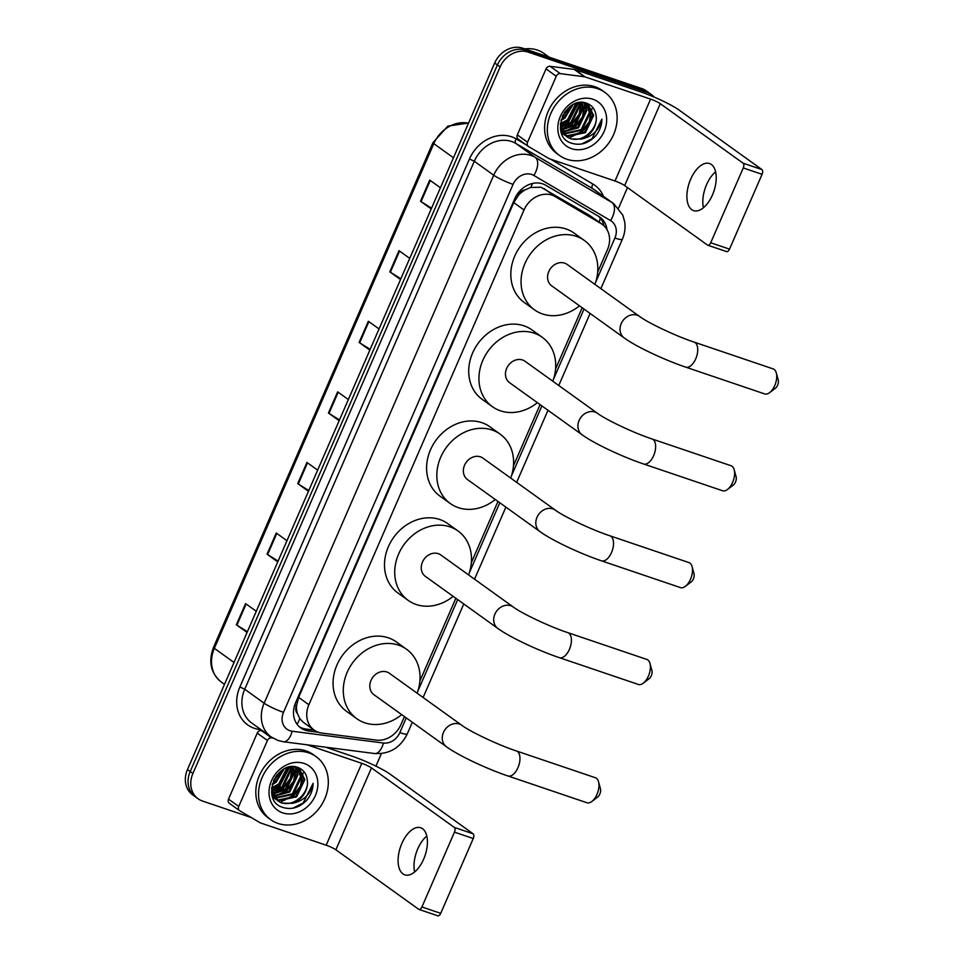 <?xml version="1.0" encoding="UTF-8"?>
<svg xmlns="http://www.w3.org/2000/svg" width="964" height="964" viewBox="0 0 964 964"><rect width="100%" height="100%" fill="white"/><g stroke="black" fill="none" stroke-linecap="round" stroke-linejoin="round"><path stroke-width="1.45" d="M597.668 272.149L607.453 249.664A23.305 19.605 125.7 0 0 602.235 224.359L589.896 215.587L541.021 187.245L530.67 187.462L525.163 189.86A7.772 6.531 125.7 0 0 518.512 195.065A23.305 3.133 -156.5 0 1 517.005 194.547M602.235 224.359A23.305 19.605 125.7 0 0 600.97 223.54L555.156 196.584A23.305 19.605 125.7 0 0 552.023 195.15A23.305 19.605 125.7 0 0 524.018 209.959L308.878 704.744A23.305 19.605 125.7 0 0 314.083 730.037A23.305 19.605 125.7 0 0 321.88 733.074L376.358 740.111A23.305 19.605 125.7 0 0 400.964 724.53L404.422 716.589M297.442 713.589A23.305 19.605 -54.3 0 1 296.599 705.419L296.442 705.793A7.772 6.531 125.7 0 0 297.442 713.589L299.756 718.542L303.359 722.337L314.083 730.037M518.512 195.065L518.355 195.439A23.305 19.605 -54.3 0 1 525.163 189.86M518.355 195.439L513.764 202.597L298.635 697.382L296.599 705.419M419.906 680.982L455.864 598.283M471.348 562.675L497.966 501.437M513.451 465.829L540.081 404.603M555.565 368.983L582.184 307.757M607.019 229.673A23.305 19.605 125.7 0 0 599.849 217.153A23.305 19.605 125.7 0 0 598.584 216.322L545.889 185.329A23.305 19.605 125.7 0 0 542.768 183.895A23.305 19.605 125.7 0 0 514.752 198.705L295.623 702.672A23.305 19.605 125.7 0 0 300.828 727.977A23.305 19.605 125.7 0 0 308.625 731.013L318.445 732.279M251.303 817.568L202.512 801.036A23.305 19.605 -54.3 0 1 198.126 798.782A23.305 19.605 -54.3 0 1 192.908 773.477L500.135 66.914A23.305 19.605 -54.3 0 1 528.152 52.116L647.254 92.484A23.305 19.605 -54.3 0 1 651.64 94.737A23.305 19.605 -54.3 0 1 654.339 97.171M627.48 187.594L618.539 208.152M381.383 753.595L375.924 766.139M198.126 798.782L192.667 794.866A23.305 19.605 -54.3 0 1 187.462 769.561L494.677 62.997A23.305 19.605 -54.3 0 1 522.693 48.2L641.807 88.568L644.53 90.532A23.305 19.605 -54.3 0 1 648.917 92.785A23.305 19.605 -54.3 0 0 644.53 90.532L525.416 50.164L644.53 90.532L647.254 92.484M494.677 62.997L497.412 64.962A23.305 19.605 -54.3 0 1 525.416 50.164A23.305 19.605 -54.3 0 0 497.412 64.962L190.185 771.525L497.412 64.962L500.135 66.914M195.403 796.818A23.305 19.605 -54.3 0 1 190.185 771.525A23.305 19.605 -54.3 0 0 195.403 796.818M314.216 730.122L305.901 729.049A23.305 19.605 -54.3 0 1 299.515 726.928M598.427 216.237A23.305 19.605 -54.3 0 1 603.946 225.769M247.399 631.697L236.915 625.142A6.218 0.831 -156.5 0 1 236.361 624.768L247.073 632.468M256.279 611.284L245.567 603.597L236.361 624.768M278.09 561.12L267.606 554.553A6.218 0.831 -156.5 0 1 267.052 554.192L277.765 561.879M286.971 540.708L276.258 533.008L267.052 554.192M308.781 490.531L298.298 483.964A6.218 0.831 -156.5 0 1 297.743 483.603L308.456 491.291M317.662 470.119L306.95 462.431L297.743 483.603M431.559 208.188L421.063 201.621A6.218 0.831 -156.5 0 1 420.509 201.259L431.221 208.947M440.428 187.775L429.715 180.087L420.509 201.259M400.867 278.777L390.372 272.21A6.218 0.831 -156.5 0 1 389.817 271.848L400.53 279.536M409.736 258.364L399.024 250.664L389.817 271.848M370.176 349.354L359.68 342.798A6.218 0.831 -156.5 0 1 359.126 342.425L369.839 350.125M379.045 328.953L368.332 321.253L359.126 342.425M339.485 419.943L328.989 413.387A6.218 0.831 -156.5 0 1 328.435 413.014L339.147 420.714M348.353 399.53L337.641 391.842L328.435 413.014M641.807 88.568A23.305 19.605 -54.3 0 1 646.193 90.821L651.64 94.737M703.431 207.754A24.859 13.002 108.7 0 1 706.576 184.642A24.859 13.002 108.7 0 1 715.613 171.809M712.468 194.921A24.859 13.002 -71.3 0 0 709.552 163.543A24.859 13.002 -71.3 0 0 690.658 179.256A24.859 13.002 -71.3 0 0 693.586 210.622A24.859 13.002 -71.3 0 0 712.468 194.921M518.403 139.262A3.88 3.266 -54.3 0 1 518.198 139.117A3.88 3.266 -54.3 0 1 517.331 134.9L527.549 142.25L556.252 76.252L546.022 68.902A3.88 3.266 -54.3 0 1 550.119 66.311L574.255 69.432A3.88 3.266 -54.3 0 1 574.821 69.553L640.373 91.773A31.065 4.169 -156.5 0 1 679.078 110.065L761.897 169.556A3.88 2.036 108.7 0 1 762.066 174.315L743.256 167.941A3.88 2.036 -71.3 0 0 743.087 163.181L660.28 103.69A7.772 1.048 23.5 0 0 650.592 99.123L585.052 76.903A3.88 3.266 125.7 0 0 584.485 76.771L560.349 73.65A3.88 3.266 125.7 0 0 556.252 76.252M517.331 134.9L546.022 68.902M527.549 142.25A3.88 3.266 125.7 0 0 528.417 146.468A3.88 3.266 125.7 0 0 528.634 146.6L548.926 158.542A3.88 3.266 125.7 0 0 549.444 158.783L614.996 181.003A7.772 1.048 23.5 0 1 624.672 185.57L707.492 245.061A3.88 2.036 -71.3 0 0 707.781 245.218A3.88 2.036 -71.3 0 0 710.721 242.759L729.531 249.134L762.066 174.315M729.531 249.134A3.88 2.036 108.7 0 1 726.579 251.592A3.88 2.036 108.7 0 1 726.29 251.435M710.721 242.759L743.256 167.941M524.85 48.935A34.957 29.414 -54.3 0 1 537.43 50.08A34.957 29.414 -54.3 0 1 544.009 53.466L549.191 57.177M566.892 159.253A38.837 32.68 -54.3 0 1 559.578 155.505A38.837 32.68 -54.3 0 1 553.059 108.992A38.837 32.68 -54.3 0 1 597.584 88.664A38.837 32.68 -54.3 0 1 604.898 92.411A38.837 32.68 -54.3 0 1 611.417 138.924A38.837 32.68 -54.3 0 1 566.892 159.253M559.578 155.505L556.855 153.541A38.837 32.68 -54.3 0 1 550.336 107.04A38.837 32.68 -54.3 0 1 594.86 86.712A38.837 32.68 -54.3 0 1 602.175 90.459L604.898 92.411M595.945 135.575C599.861 130.562 601.849 125.079 601.898 119.126C599.379 130.08 592.486 136.743 581.244 139.105A19.413 16.34 -54.3 0 0 596.089 115.885C595.366 109.739 592.378 105.582 587.136 103.413C565.711 94.424 548.492 136.225 571.303 143.106C580.28 145.938 588.498 143.431 595.945 135.575M592.981 99.256A27.185 22.883 -54.3 0 1 604.175 131.393A27.185 22.883 -54.3 0 1 571.495 148.661A27.185 22.883 -54.3 0 1 560.301 116.524A27.185 22.883 -54.3 0 1 592.981 99.256M565.049 135.237L566.567 135.864L584.546 132.044L592.788 114.812L587.57 103.895M565.422 135.611L567.422 136.478L585.401 132.658L593.643 115.427L588.004 104.184L586.642 103.232M588.004 104.184L586.112 103.064M563.651 133.574L581.147 129.598L589.378 112.366L585.799 102.979M563.988 134.02L581.991 130.212L590.233 112.969L586.196 103.1M562.446 131.646L577.737 127.152L585.979 109.908L583.895 102.594M561.108 131.743L562.169 132.032M562.723 132.152L578.581 127.766L586.823 110.523L584.413 102.666M561.47 129.417L574.327 124.705L582.569 107.462L581.593 102.449M561.687 130.007L575.183 125.32L583.413 108.076L582.196 102.461M560.771 126.802L570.917 122.259L579.159 105.016L578.906 102.702M560.915 127.489L571.773 122.862L580.015 105.63L579.617 102.594M560.446 123.657L567.507 119.813L575.761 103.522M560.482 124.501L568.362 120.416L576.605 103.244M561.289 119.319L564.097 117.355L571.773 105.462M560.952 120.584L564.952 117.97L572.893 104.811M564.265 112.884L566.41 110.053M560.409 128.188L567.049 136.948L570.833 138.924L581.244 139.105M566.627 136.635L569.977 138.31C582.22 143.419 598.379 128.839 596.089 115.885M560.446 123.368L560.53 125.091L567.049 136.948M561.458 132.815L562.783 133.888M563.217 134.189L564.579 134.996M561.325 132.454L564.964 135.358M561.638 132.791L563.133 133.406M562.024 133.165L563.47 133.827M562.289 116.584L569.314 107.221M560.699 126.429L568.555 121.946L578.46 102.774M561.542 129.622L571.965 124.392L579.46 114.728L581.81 102.449M563.711 132.321L575.363 126.85L582.871 117.186L585.088 103.811M570.531 137.213L582.184 131.743L589.691 122.079L591.908 108.703M562.856 115.367L568.314 108.101M560.638 125.995L568.121 121.645L578.014 102.871M561.409 129.248L571.532 124.091L579.039 114.427L581.4 102.449M564.205 131.839L574.942 126.537L582.449 116.873L584.762 104.305M571.025 136.731L581.762 131.441L589.269 121.777L591.571 109.197M581.726 143.973L591.98 138.78L601.898 119.126M776.297 372.899L778.237 380.033A5.435 2.844 108.7 0 1 777.587 385.251A5.435 2.844 108.7 0 1 775.478 388.167L769.609 392.637A13.207 6.905 -71.3 0 0 774.731 385.576A13.207 6.905 -71.3 0 0 776.297 372.899A13.207 6.905 -71.3 0 0 773.176 368.911L694.188 342.136A13.207 6.905 108.7 0 1 695.743 358.801A13.207 6.905 108.7 0 1 685.705 367.139L764.693 393.914A13.207 6.905 -71.3 0 0 769.609 392.637M694.188 342.136C675.68 336.05 648.001 322.807 639.59 316.469L567.133 264.425A13.207 11.11 125.7 0 0 564.651 263.148A13.207 11.11 125.7 0 0 549.516 270.065A13.207 11.11 125.7 0 0 551.733 285.874L624.19 337.918C636.373 346.811 664.582 360.018 685.705 367.139M579.497 305.817A42.717 35.945 -54.3 0 1 542.551 313.975A42.717 35.945 -54.3 0 1 534.514 309.842A42.717 35.945 -54.3 0 1 527.344 258.689A42.717 35.945 -54.3 0 1 576.315 236.325A42.717 35.945 -54.3 0 1 584.353 240.458A42.717 35.945 -54.3 0 1 594.909 284.368M534.514 309.842L524.283 302.503A42.717 35.945 -54.3 0 1 517.114 251.351A42.717 35.945 -54.3 0 1 566.085 228.986A42.717 35.945 -54.3 0 1 574.134 233.107L584.353 240.458M734.194 469.745L736.135 476.879A5.435 2.844 108.7 0 1 735.484 482.096A5.435 2.844 108.7 0 1 733.375 485L727.495 489.483A13.207 6.905 -71.3 0 0 732.616 482.422A13.207 6.905 -71.3 0 0 734.194 469.745A13.207 6.905 -71.3 0 0 731.061 465.745L652.086 438.982A13.207 6.905 108.7 0 1 653.64 455.647A13.207 6.905 108.7 0 1 643.603 463.985L722.59 490.76A13.207 6.905 -71.3 0 0 727.495 489.483M652.086 438.982C633.565 432.896 605.886 419.653 597.487 413.315L525.031 361.271A13.207 11.11 125.7 0 0 522.548 359.994A13.207 11.11 125.7 0 0 507.401 366.91A13.207 11.11 125.7 0 0 509.619 382.72L582.075 434.764C594.27 443.645 622.479 456.864 643.603 463.985M537.394 402.663A42.717 35.945 -54.3 0 1 500.449 410.821A42.717 35.945 -54.3 0 1 492.399 406.688A42.717 35.945 -54.3 0 1 485.229 355.535A42.717 35.945 -54.3 0 1 534.201 333.17A42.717 35.945 -54.3 0 1 542.25 337.304A42.717 35.945 -54.3 0 1 552.794 381.214M492.399 406.688L482.181 399.349A42.717 35.945 -54.3 0 1 475.011 348.185A42.717 35.945 -54.3 0 1 523.982 325.832A42.717 35.945 -54.3 0 1 532.02 329.953L542.25 337.304M692.08 566.591L694.02 573.725A5.435 2.844 108.7 0 1 693.369 578.942A5.435 2.844 108.7 0 1 691.26 581.846L685.392 586.329A13.207 6.905 -71.3 0 0 690.513 579.256A13.207 6.905 -71.3 0 0 692.08 566.591A13.207 6.905 -71.3 0 0 688.959 562.59L609.971 535.815A13.207 6.905 108.7 0 1 611.525 552.493A13.207 6.905 108.7 0 1 601.488 560.831L680.476 587.606A13.207 6.905 -71.3 0 0 685.392 586.329M609.971 535.815C591.462 529.742 563.783 516.499 555.372 510.161L482.916 458.117A13.207 11.11 125.7 0 0 480.434 456.84A13.207 11.11 125.7 0 0 465.299 463.744A13.207 11.11 125.7 0 0 467.516 479.566L539.973 531.61C552.155 540.491 580.364 553.71 601.488 560.831M495.279 499.509A42.717 35.945 -54.3 0 1 458.334 507.654A42.717 35.945 -54.3 0 1 450.296 503.533A42.717 35.945 -54.3 0 1 443.127 452.381A42.717 35.945 -54.3 0 1 492.098 430.016A42.717 35.945 -54.3 0 1 500.135 434.137A42.717 35.945 -54.3 0 1 510.691 478.06M450.296 503.533L440.066 496.195A42.717 35.945 -54.3 0 1 432.896 445.031A42.717 35.945 -54.3 0 1 481.867 422.666A42.717 35.945 -54.3 0 1 489.917 426.799L500.135 434.137M649.977 663.437L651.917 670.558A5.435 2.844 108.7 0 1 651.266 675.776A5.435 2.844 108.7 0 1 649.158 678.692L643.277 683.175A13.207 6.905 -71.3 0 0 648.398 676.101A13.207 6.905 -71.3 0 0 649.977 663.437A13.207 6.905 -71.3 0 0 646.844 659.436L567.868 632.661A13.207 6.905 108.7 0 1 569.423 649.326A13.207 6.905 108.7 0 1 559.385 657.677L638.373 684.452A13.207 6.905 -71.3 0 0 643.277 683.175M567.868 632.661C549.347 626.576 521.669 613.345 513.27 607.007L440.813 554.963A13.207 11.11 125.7 0 0 438.331 553.685A13.207 11.11 125.7 0 0 423.184 560.59A13.207 11.11 125.7 0 0 425.401 576.4L497.858 628.456C510.052 637.337 538.261 650.555 559.385 657.677M453.176 596.355A42.717 35.945 -54.3 0 1 416.231 604.5A42.717 35.945 -54.3 0 1 408.182 600.379A42.717 35.945 -54.3 0 1 401.012 549.227A42.717 35.945 -54.3 0 1 449.983 526.862A42.717 35.945 -54.3 0 1 458.033 530.983A42.717 35.945 -54.3 0 1 468.576 574.906M408.182 600.379L397.963 593.029A42.717 35.945 -54.3 0 1 390.794 541.876A42.717 35.945 -54.3 0 1 439.765 519.512A42.717 35.945 -54.3 0 1 447.802 523.645L458.033 530.983M598.536 781.732L600.476 788.865A5.435 2.844 108.7 0 1 599.825 794.083A5.435 2.844 108.7 0 1 597.716 796.999L591.848 801.482A13.207 6.905 -71.3 0 0 596.969 794.408A13.207 6.905 -71.3 0 0 598.536 781.732A13.207 6.905 -71.3 0 0 595.415 777.743L516.427 750.968A13.207 6.905 108.7 0 1 517.981 767.633A13.207 6.905 108.7 0 1 507.944 775.972L586.931 802.747A13.207 6.905 -71.3 0 0 591.848 801.482M516.427 750.968C497.918 744.883 470.227 731.652 461.828 725.314L389.372 673.258A13.207 11.11 125.7 0 0 386.889 671.98A13.207 11.11 125.7 0 0 371.755 678.897A13.207 11.11 125.7 0 0 373.96 694.707L446.416 746.751C458.611 755.643 486.82 768.85 507.944 775.972M401.735 714.649A42.717 35.945 -54.3 0 1 364.79 722.807A42.717 35.945 -54.3 0 1 356.74 718.674A42.717 35.945 -54.3 0 1 349.583 667.522A42.717 35.945 -54.3 0 1 398.554 645.157A42.717 35.945 -54.3 0 1 406.591 649.29A42.717 35.945 -54.3 0 1 417.135 693.2M356.74 718.674L346.522 711.336A42.717 35.945 -54.3 0 1 339.352 660.183A42.717 35.945 -54.3 0 1 388.323 637.819A42.717 35.945 -54.3 0 1 396.373 641.94L406.591 649.29M414.628 871.962A24.859 13.002 108.7 0 1 417.761 848.85A24.859 13.002 108.7 0 1 426.811 836.017M423.666 859.129A24.859 13.002 -71.3 0 0 420.738 827.763A24.859 13.002 -71.3 0 0 401.855 843.464A24.859 13.002 -71.3 0 0 404.784 874.842A24.859 13.002 -71.3 0 0 423.666 859.129M229.601 803.47A3.88 3.266 -54.3 0 1 229.384 803.337A3.88 3.266 -54.3 0 1 228.516 799.12L238.747 806.458L267.438 740.46L257.219 733.122A3.88 3.266 -54.3 0 1 261.316 730.519L262.365 730.652M228.516 799.12L257.219 733.122M325.663 747.208L351.571 755.993A31.065 4.169 -156.5 0 1 390.275 774.285L473.083 833.776A3.88 2.036 108.7 0 1 473.252 838.523L454.454 832.149A3.88 2.036 -71.3 0 0 454.285 827.401L371.465 767.91A7.772 1.048 23.5 0 0 361.789 763.331L307.167 744.823M238.747 806.458A3.88 3.266 125.7 0 0 239.614 810.676A3.88 3.266 125.7 0 0 239.819 810.82L260.123 822.75A3.88 3.266 125.7 0 0 260.642 822.991L326.181 845.211A7.772 1.048 23.5 0 1 335.87 849.79L418.677 909.281A3.88 2.036 -71.3 0 0 418.966 909.426A3.88 2.036 -71.3 0 0 421.919 906.967L440.729 913.342L473.252 838.523M440.729 913.342A3.88 2.036 108.7 0 1 437.777 915.8A3.88 2.036 108.7 0 1 437.487 915.655M421.919 906.967L454.454 832.149M272.752 738.014L271.547 737.87A3.88 3.266 125.7 0 0 267.438 740.46M278.09 823.461A38.837 32.68 -54.3 0 1 270.776 819.713A38.837 32.68 -54.3 0 1 264.257 773.2A38.837 32.68 -54.3 0 1 308.781 752.872A38.837 32.68 -54.3 0 1 316.084 756.632A38.837 32.68 -54.3 0 1 322.603 803.133A38.837 32.68 -54.3 0 1 278.09 823.461M270.776 819.713L268.04 817.749A38.837 32.68 -54.3 0 1 261.533 771.248A38.837 32.68 -54.3 0 1 306.046 750.92A38.837 32.68 -54.3 0 1 313.36 754.667L316.084 756.632M307.142 799.795C311.059 794.77 313.035 789.287 313.095 783.334C310.565 794.288 303.684 800.951 292.429 803.313A19.413 16.34 -54.3 0 0 307.287 780.093C306.552 773.947 303.576 769.79 298.334 767.621C276.897 758.632 259.69 800.433 282.488 807.314C291.465 810.146 299.683 807.639 307.142 799.795M304.178 763.464A27.185 22.883 -54.3 0 1 315.373 795.601A27.185 22.883 -54.3 0 1 282.693 812.869A27.185 22.883 -54.3 0 1 271.487 780.732A27.185 22.883 -54.3 0 1 304.178 763.464M276.246 799.445L277.765 800.072L295.743 796.264L303.985 779.02L298.756 768.103M276.62 799.819L278.62 800.686L296.599 796.866L304.841 779.635L299.189 768.404L297.84 767.44M299.189 768.404L297.298 767.272M274.848 797.782L292.333 793.818L300.575 776.574L296.984 767.187M275.174 798.228L293.189 794.42L301.431 777.189L297.382 767.32M273.643 795.854L288.923 791.36L297.165 774.128L295.092 766.802M272.294 795.951L273.366 796.252M273.921 796.372L289.778 791.974L298.021 774.743L295.611 766.886M272.655 793.625L285.513 788.914L293.755 771.682L292.779 766.657M272.884 794.216L286.368 789.528L294.61 772.284L293.393 766.669M271.956 791.01L282.115 786.467L290.357 769.224L290.104 766.91M272.101 791.709L282.958 787.082L291.2 769.838L290.815 766.802M271.643 787.865L278.704 784.021L286.959 767.742M271.679 788.709L279.548 784.636L287.802 767.465M272.487 783.527L275.294 781.575L282.958 769.67M272.137 784.792L276.15 782.178L284.091 769.019M275.463 777.105L277.608 774.261M271.607 792.396L278.235 801.168L282.03 803.133L292.429 803.313M277.813 800.855L281.175 802.518C293.418 807.627 309.565 793.047 307.287 780.093M271.643 787.576L271.715 789.299L278.235 801.168M272.752 797.12L273.981 798.108M274.415 798.409L275.764 799.204M272.523 796.662L276.15 799.566M272.836 796.999L274.318 797.614M273.21 797.373L274.668 798.035M273.487 780.792L280.512 771.429M271.896 790.649L279.741 786.166L289.646 766.995M272.74 793.842L283.151 788.612L290.658 778.948L292.996 766.657M274.909 796.529L286.561 791.058L294.068 781.394L296.285 768.019M281.729 801.433L293.381 795.951L300.876 786.287L303.094 772.923M274.053 779.575L279.5 772.309M271.824 790.203L279.319 785.853L289.2 767.091M272.607 793.468L282.729 788.299L290.236 778.635L292.598 766.669M275.403 796.047L286.139 790.745L293.634 781.081L295.948 768.513M282.223 800.951L292.948 795.649L300.455 785.985L302.768 773.405M292.923 808.181L303.178 802.988L313.095 783.334M544.082 188.631L555.156 196.584M297.105 724.277A23.305 11.46 -82.6 0 0 299.756 718.542M599.078 222.094A23.305 12.556 -59.5 0 0 600.295 218.177M530.67 187.462A23.305 12.556 -59.5 0 0 532.465 183.473M296.442 705.793A23.305 3.133 -156.5 0 1 294.671 705.178M513.764 202.597L524.018 209.959M589.896 215.587L600.97 223.54M298.635 697.382L308.878 704.744M595.559 282.488L614.899 238.012A15.532 13.074 125.7 0 0 610.586 220.599L533.839 175.448A15.532 13.074 125.7 0 0 531.754 174.496A15.532 13.074 125.7 0 0 513.077 184.365L283.5 712.336A15.532 13.074 125.7 0 0 289.899 730.712A15.532 13.074 125.7 0 0 292.176 731.23L383.431 743.027A15.532 13.074 125.7 0 0 399.831 732.64L406.242 717.891M283.5 712.336A15.532 2.085 23.5 0 1 264.148 703.19L493.725 175.207A31.065 26.149 -54.3 0 1 531.08 155.481A31.065 26.149 -54.3 0 1 535.249 157.385L515.812 143.431A31.065 26.149 125.7 0 0 511.655 141.527A31.065 26.149 125.7 0 0 474.3 161.253L244.723 689.236A31.065 26.149 125.7 0 0 251.676 722.976L271.101 736.93A31.065 26.149 -54.3 0 1 264.148 703.19L244.723 689.236L239.891 686.958L469.456 158.976L474.3 161.253L493.725 175.207A15.532 2.085 23.5 0 0 513.077 184.365M271.101 736.93L278.102 740.521L283.368 741.738A15.532 7.64 -82.6 0 0 292.176 731.23M469.456 158.976A34.957 29.414 -54.3 0 1 511.474 136.768A34.957 29.414 -54.3 0 1 516.174 138.912L525.742 144.552M550.625 159.18L592.92 184.064A34.957 29.414 -54.3 0 1 603.488 196.307M260.991 729.664L259.388 729.459A34.957 29.414 -54.3 0 1 239.891 686.958M528.152 52.116L522.693 48.2M192.908 773.477L187.462 769.561M533.839 175.448A15.532 8.363 -59.5 0 0 535.249 157.385L611.995 202.536L592.571 188.583L515.812 143.431A3.88 2.097 120.5 0 1 516.174 138.912M610.586 220.599A15.532 8.363 -59.5 0 0 611.995 202.536A31.065 26.149 -54.3 0 1 613.67 203.633L594.246 189.679A31.065 26.149 125.7 0 0 592.571 188.583A3.88 2.097 120.5 0 1 592.92 184.064M417.798 691.321L457.683 599.596M469.239 573.026L499.786 502.75M511.342 476.18L541.901 405.904M553.457 379.334L584.003 309.058M259.388 729.459A3.88 1.916 97.4 0 1 259.641 728.7M283.368 741.738L374.622 753.535A15.532 7.64 -82.6 0 0 383.431 743.027M399.831 732.64A15.532 2.085 23.5 0 0 407.266 733.929L412.339 722.265M614.899 238.012A15.532 2.085 23.5 0 0 622.334 239.313C624.78 233.613 625.564 227.769 624.672 221.78L622.78 215.093L613.67 203.633M305.901 729.049L308.625 731.013M468.516 123.187A31.065 26.149 125.7 0 0 433.8 143.648L214.357 648.338A31.065 26.149 125.7 0 0 221.298 682.066C210.767 673.246 208.164 661.678 213.502 647.362A7.772 1.048 23.5 0 0 214.357 648.338L234.023 662.461M453.478 157.783L433.8 143.648A7.772 1.048 -156.5 0 1 432.944 142.672L447.886 126.103L468.576 123.031M328.989 413.387L338.183 392.228M359.68 342.798L368.875 321.639M390.372 272.21L399.566 251.062M421.063 201.621L430.257 180.473M298.298 483.964L307.492 462.816M267.606 554.553L276.801 533.405M236.915 625.142L246.109 603.982M624.672 185.57L660.28 103.69M614.996 181.003L650.592 99.123M574.821 69.553L585.052 76.903M743.087 163.181L761.897 169.556M584.485 76.771L574.255 69.432M550.119 66.311L560.349 73.65M639.59 316.469A13.207 11.11 125.7 0 0 637.108 315.204A13.207 11.11 125.7 0 0 621.238 323.591A13.207 11.11 125.7 0 0 624.19 337.918M597.487 413.315A13.207 11.11 125.7 0 0 594.993 412.038A13.207 11.11 125.7 0 0 579.123 420.437A13.207 11.11 125.7 0 0 582.075 434.764M555.372 510.161A13.207 11.11 125.7 0 0 552.89 508.884A13.207 11.11 125.7 0 0 537.02 517.27A13.207 11.11 125.7 0 0 539.973 531.61M513.27 607.007A13.207 11.11 125.7 0 0 510.775 605.729A13.207 11.11 125.7 0 0 494.906 614.116A13.207 11.11 125.7 0 0 497.858 628.456M461.828 725.314A13.207 11.11 125.7 0 0 459.346 724.036A13.207 11.11 125.7 0 0 443.464 732.423A13.207 11.11 125.7 0 0 446.416 746.751M335.87 849.79L371.465 767.91M326.181 845.211L361.789 763.331M454.285 827.401L473.083 833.776M261.316 730.519L271.547 737.87M374.622 753.535C389.492 754.33 400.373 747.787 407.266 733.929M423.112 697.49L463.768 603.97M474.541 579.195L505.883 507.124M516.656 482.349L547.986 410.278M558.759 385.504L590.101 313.433M600.873 288.658L622.334 239.313M213.502 647.362L432.944 142.672M221.298 682.066L224.504 684.368M707.781 245.218L726.579 251.592M528.417 146.468L518.198 139.117M418.966 909.426L437.777 915.8M239.614 810.676L229.384 803.337"/></g></svg>
